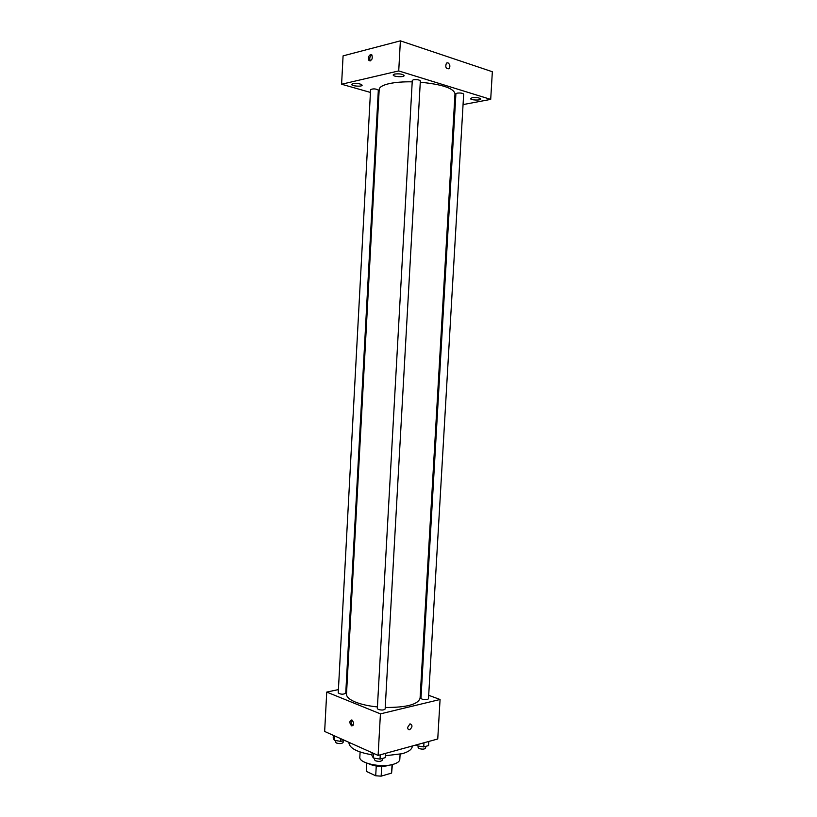 <?xml version="1.0" encoding="UTF-8"?>
<svg xmlns="http://www.w3.org/2000/svg" width="817" height="817" viewBox="0 0 817 817"><rect width="100%" height="100%" fill="white"/><g stroke="black" fill="none" stroke-linecap="round" stroke-linejoin="round"><path stroke-width="1.23" d="M392.058 764.6L391.588 773.086L392.405 764.518M391.588 773.086L381.151 776.15L375.708 775.782L366.333 771.371L366.608 763.078M381.702 766.387L381.151 776.15M366.792 763.139L366.333 771.371M376.249 766.019L375.708 775.782M390.128 764.988L388.647 765.498C381.437 767.04 374.829 766.479 368.824 763.803M400.105 754.244L399.809 759.402C399.615 761.413 397.481 763.037 393.406 764.263C381.437 768.082 358.602 763.16 359.827 757.165L360.103 752.008M412.289 746.003L412.279 746.329C411.982 749.373 408.663 751.824 402.301 753.693L385.358 755.745M371.96 754.796C357.162 752.202 349.472 748.198 348.9 742.786L348.92 742.336M428.69 695.298L440.067 699.495L437.749 738.987L378.108 755.419L324.655 731.46L326.739 692.081L338.412 689.599M440.067 699.495L380.426 713.864L378.108 755.419M407.683 727.324L410.022 723.811C412.708 725.067 412.595 727.028 409.685 729.724C408.377 729.877 407.714 729.081 407.683 727.324C407.714 729.081 408.377 729.877 409.674 729.714L409.685 729.724C412.595 727.028 412.708 725.067 410.022 723.811M412.207 81.833C403.087 81.68 395.397 82.292 389.158 83.64C382.734 85.131 379.405 87.072 379.19 89.461L346.5 694.113C346.439 696.921 349.421 699.577 355.446 702.089C361.298 704.407 368.62 706.031 377.423 706.94M385.226 707.471C406.417 707.563 418.038 704.479 420.081 698.229L454.998 93.7C453.588 88.185 442.007 84.355 420.265 82.211M420.428 692.244L421.296 692.561M346.04 687.975L346.847 687.802M380.426 713.864L326.739 692.081M422.032 699.127C425.3 699.934 427.454 699.801 428.486 698.749L463.668 94.129C462.728 93.138 460.533 92.801 457.101 93.138L455.906 93.771L420.969 698.239L422.032 699.127M378.332 709.473C381.733 710.33 384.01 710.177 385.144 709.013L420.346 80.893C419.295 79.78 416.987 79.412 413.402 79.78L412.289 80.434L377.331 708.574L378.332 709.473M345.754 693.245C343.171 694.603 340.669 694.491 338.238 692.918L370.591 89.604C373.236 88.522 375.82 88.696 378.332 90.105L345.754 693.245M351.902 719.961L351.913 719.961C354.302 722.994 354.2 724.965 351.596 725.864C349.186 722.831 349.288 720.87 351.902 719.961M353.015 725.588L352.903 725.547C351.024 723.954 350.656 722.085 351.79 719.92M463.065 104.586L490.7 99.388L398.727 70.926L341.598 84.233L370.448 92.433M378.087 94.598L378.894 94.833M454.272 106.241L455.202 106.067M472.155 97.734L470.541 98.581C470.204 100.195 480.896 100.654 480.764 99.02C479.538 97.734 476.668 97.315 472.155 97.734M394.652 74.051L393.202 74.929C392.844 76.778 404.262 77.472 404.119 75.593C402.669 74.041 399.513 73.53 394.652 74.051M352.934 83.681L351.667 84.447C351.341 86.142 362.299 86.908 362.145 85.182C360.675 83.712 357.601 83.211 352.934 83.681M398.727 70.926L400.381 40.85L492.345 71.733L490.7 99.388M400.381 40.85L343.079 55.873L341.598 84.233M370.581 54.514L371.868 54.892C372.838 58.834 371.868 60.713 368.967 60.519C367.854 58.038 368.385 56.026 370.581 54.514M447.93 62.786C450.075 64.431 450.443 66.432 449.023 68.791C445.908 68.853 445.061 66.953 446.46 63.093L447.93 62.786C450.075 64.431 450.443 66.432 449.023 68.791C445.908 68.853 445.051 66.953 446.46 63.093L447.93 62.786M370.275 60.897C369.223 58.416 369.764 56.434 371.909 54.943M344.56 740.386L340.689 741.376L334.337 740.335L333.203 737.996L333.346 735.351M340.832 738.711L340.689 741.376M334.572 735.903L334.337 740.335M335.685 740.559L335.593 742.142L336.461 743.031C339.729 743.919 341.945 743.736 343.099 742.459L343.191 740.733M385.481 753.386L385.246 757.665L380.038 759.126L373.338 758.013L371.919 755.459L372.072 752.712M380.273 754.826L380.038 759.126M373.594 753.397L373.338 758.013M374.574 758.217L374.482 759.759L375.473 760.78C378.863 761.73 381.13 761.536 382.274 760.188L382.376 758.472M428.802 741.448L428.568 745.574L423.727 746.922L417.201 745.87L416.496 744.838M423.972 742.786L423.727 746.922M417.273 744.624L417.201 745.87M418.202 746.033L418.12 747.555L419.172 748.566C422.43 749.455 424.574 749.291 425.616 748.076L425.718 746.37M352.903 725.547L351.596 725.864M370.213 60.907L368.967 60.519"/></g></svg>
